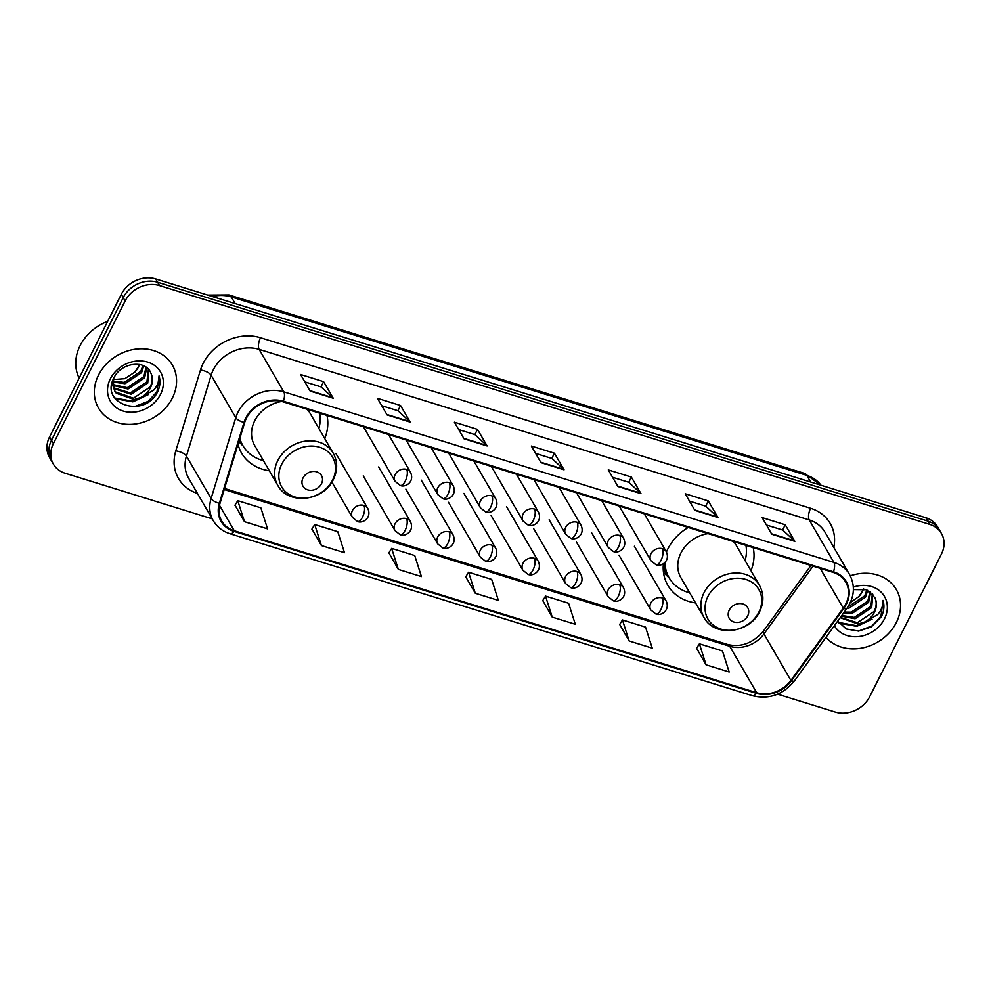 <?xml version="1.0" encoding="UTF-8"?>
<svg xmlns="http://www.w3.org/2000/svg" width="991" height="991" viewBox="0 0 991 991"><rect width="100%" height="100%" fill="white"/><g stroke="black" fill="none" stroke-linecap="round" stroke-linejoin="round"><path stroke-width="1.49" d="M688.225 527.447A47.184 39.751 149.9 0 0 667.835 548.94A47.184 39.751 149.9 0 0 666.435 551.975M663.4 563.706A47.184 39.751 149.9 0 0 667.81 585.26A47.184 39.751 149.9 0 0 695.546 602.9M238.026 444.302A47.184 39.751 149.9 0 0 241.581 453.11A47.184 39.751 149.9 0 0 269.317 470.737M750.967 570.717A47.184 39.751 149.9 0 0 753.185 547.589M324.751 438.567A47.184 39.751 149.9 0 0 326.968 415.44M777.613 694.158L835.302 712.046A26.707 22.496 149.9 0 0 869.702 696.673L941.438 554.056A26.707 22.496 149.9 0 0 941.45 533.492L937.597 526.853A26.707 22.496 149.9 0 0 925.829 517.748L155.698 278.954A26.707 22.496 149.9 0 0 121.298 294.327L49.562 436.944A26.707 22.496 149.9 0 0 49.55 457.508L51.482 460.827A26.707 22.496 149.9 0 1 51.495 440.264A26.707 22.496 149.9 0 0 51.482 460.827L53.403 464.147A26.707 22.496 149.9 0 0 65.171 473.252L212.21 518.85M941.45 533.492A26.707 22.496 149.9 0 0 929.682 524.375L159.551 285.594A26.707 22.496 149.9 0 0 125.151 300.954L123.218 297.634L51.495 440.264L123.218 297.634A26.707 22.496 149.9 0 1 157.631 282.274A26.707 22.496 149.9 0 0 123.218 297.634L121.298 294.327M929.682 524.375L927.749 521.055L157.631 282.274L927.749 521.055A26.707 22.496 149.9 0 1 939.518 530.173A26.707 22.496 149.9 0 0 927.749 521.055L925.829 517.748M98.518 375.131A42.724 35.998 149.9 0 0 98.493 408.032A42.724 35.998 149.9 0 0 135.42 423.975A42.724 35.998 149.9 0 0 172.372 398.035A42.724 35.998 149.9 0 0 172.397 365.134A42.724 35.998 149.9 0 0 135.47 349.191A42.724 35.998 149.9 0 0 98.518 375.131A42.724 35.998 149.9 0 0 98.493 408.032A42.724 35.998 149.9 0 0 135.42 423.975A42.724 35.998 149.9 0 0 172.372 398.035A42.724 35.998 149.9 0 0 172.397 365.134A42.724 35.998 149.9 0 0 135.47 349.191A42.724 35.998 149.9 0 0 98.518 375.131M825.949 637.349A42.724 35.998 149.9 0 0 896.335 622.509A42.724 35.998 149.9 0 0 896.36 589.595A42.724 35.998 149.9 0 0 850.278 575.833A42.724 35.998 149.9 0 1 896.36 589.595A42.724 35.998 149.9 0 1 896.335 622.509A42.724 35.998 149.9 0 1 825.949 637.349M246.4 418.227A28.491 23.995 -30.1 0 1 283.092 401.838L833.183 572.402A28.491 23.995 -30.1 0 1 845.732 582.113A28.491 23.995 -30.1 0 1 843.254 608.102L790.905 680.383A28.491 23.995 -30.1 0 1 756.678 692.709L234.26 530.73A28.491 23.995 -30.1 0 1 221.711 521.018A28.491 23.995 -30.1 0 1 220.002 503.366L244.666 422.513A28.491 23.995 -30.1 0 1 246.4 418.227M245.78 418.029A29.197 24.602 149.9 0 0 244.009 422.426L219.345 503.279A29.197 24.602 149.9 0 0 233.963 531.337L756.368 693.316A29.197 24.602 149.9 0 0 791.462 680.681L843.799 608.4A29.197 24.602 149.9 0 0 833.481 571.795L283.401 401.231A29.197 24.602 149.9 0 0 245.78 418.029M766.427 524.995L782.679 530.036L794.485 540.875A7.123 3.035 107.2 0 1 794.856 541.359L785.231 524.772L762.153 517.612L771.778 534.211L794.856 541.359M782.593 530.012L785.231 524.772M689.501 501.136L705.741 506.178L717.546 517.017A7.123 3.035 107.2 0 1 717.93 517.513L708.292 500.913L685.215 493.766L694.84 510.353L717.93 517.513M705.666 506.153L708.292 500.913M612.562 477.29L628.802 482.32L640.607 493.171A7.123 3.035 107.2 0 1 640.991 493.654L631.354 477.067L608.276 469.907L617.913 486.494L640.991 493.654M628.728 482.295L631.354 477.067M304.819 381.869L321.059 386.899L332.865 397.75A7.123 3.035 107.2 0 1 333.249 398.233L323.611 381.646L300.533 374.487L310.171 391.073L333.249 398.233M320.985 386.874L323.611 381.646M381.758 405.728L397.998 410.757L409.803 421.609A7.123 3.035 107.2 0 1 410.187 422.092L400.55 405.505L377.472 398.345L387.097 414.932L410.187 422.092M397.924 410.732L400.55 405.505M458.697 429.574L474.937 434.615L486.742 445.455A7.123 3.035 107.2 0 1 487.114 445.95L477.489 429.351L454.411 422.191L464.036 438.79L487.114 445.95M474.85 434.591L477.489 429.351M535.623 453.432L551.863 458.461L563.668 469.313A7.123 3.035 107.2 0 1 564.052 469.796L554.427 453.209L531.337 446.049L540.975 462.648L564.052 469.796M551.789 458.437L554.427 453.209M125.151 300.954L53.415 443.584A26.707 22.496 149.9 0 0 53.403 464.147M619.685 624.429L629.149 640.966L652.239 648.126L645.537 627.105L622.459 619.945L619.623 624.541M696.623 648.275L706.087 664.825L729.165 671.972L722.476 650.963L699.398 643.803L696.549 648.399M388.881 552.867L398.345 569.404L421.423 576.564L414.733 555.542L391.656 548.382L388.806 552.978M311.942 529.008L321.406 545.545L344.496 552.705L337.795 531.684L314.717 524.536L311.88 529.12M235.016 505.15L244.48 521.687L267.558 528.847L260.868 507.838L237.79 500.678L234.941 505.261M542.758 600.571L552.222 617.108L575.3 624.268L568.611 603.259L545.521 596.099L542.684 600.682M475.284 593.25L498.362 600.41L491.672 579.401L468.594 572.241L465.745 576.824L475.284 593.25L468.594 572.241M398.345 569.404L391.656 548.382M321.406 545.545L314.717 524.536M244.48 521.687L237.79 500.678M552.222 617.108L545.521 596.099M629.149 640.966L622.459 619.945M706.087 664.825L699.398 643.803M107.697 321.357A44.508 37.497 149.9 0 0 80.122 345.624A44.508 37.497 149.9 0 0 79.144 378.128M143.745 365.828L141.589 372.616L125.002 383.728L112.726 381.944M142.865 365.444L140.833 371.303L124.234 382.415L112.801 381.027M146.693 367.661L144.649 377.881L128.062 389.005L112.875 385.388M146.036 367.165L143.893 376.568L127.294 387.679L112.776 384.558M148.836 369.754L147.709 383.145L131.122 394.269L113.618 388.472M148.39 369.234L146.941 381.832L130.354 392.956L113.383 387.729M150.88 373.149C145.937 359.349 121.113 362.384 114.114 377.559C99.323 403.733 142.815 418.45 156.689 393.576L157.371 392.312C160.108 386.738 160.666 381.262 159.043 375.886C159.316 380.829 157.581 385.549 153.828 390.033L140.883 397.465A20.117 16.946 149.9 0 0 150.421 387.828A20.117 16.946 149.9 0 0 150.88 373.149C152.887 377.633 152.602 382.278 150 387.097L133.413 398.221L115.513 391.953L114.535 390.59M140.883 397.465L134.169 399.534L116.281 393.266L114.894 391.259L112.9 380.234M114.894 391.259L112.008 383.207M139.805 364.539L134.85 372.108L124.866 378.661L113.147 379.59M134.85 372.108A20.117 16.946 149.9 0 0 138.381 367.091A20.117 16.946 149.9 0 0 139.471 364.465M110.36 378.81A29.024 24.453 149.9 0 0 123.132 411.054A29.024 24.453 149.9 0 0 160.53 394.356A29.024 24.453 149.9 0 0 147.758 362.111A29.024 24.453 149.9 0 0 110.36 378.81M159.043 375.886L157.012 391.705L148.154 401.38L134.516 406.62M144.797 396.326L132.472 401.206L114.597 397.961M148.117 394.74L132.856 401.863L115.142 398.716M321.48 483.719A10.678 8.993 149.9 0 0 316.773 471.852A10.678 8.993 149.9 0 0 303.011 477.996A10.678 8.993 149.9 0 0 307.718 489.864A10.678 8.993 149.9 0 0 321.48 483.719M281.778 401.466A32.046 26.992 149.9 0 0 254.687 420.841A32.046 26.992 149.9 0 0 254.675 445.516L277.753 485.268A32.046 26.992 149.9 0 1 277.777 460.592A32.046 26.992 149.9 0 1 305.488 441.131A32.046 26.992 149.9 0 1 333.187 453.098L310.109 413.334A32.046 26.992 149.9 0 0 307.111 409.283M318.879 428.459A42.279 35.626 149.9 0 0 319.709 413.185M239.636 438.988A42.279 35.626 149.9 0 0 241.965 444.018L242.931 445.677A42.279 35.626 149.9 0 0 263.457 460.629M239.859 438.27A42.279 35.626 149.9 0 0 242.931 445.677M747.697 615.869A10.678 8.993 149.9 0 0 743.002 604.002A10.678 8.993 149.9 0 0 729.24 610.146A10.678 8.993 149.9 0 0 733.935 622.014A10.678 8.993 149.9 0 0 747.697 615.869M708.082 533.604A32.046 26.992 149.9 0 0 680.916 552.99A32.046 26.992 149.9 0 0 680.891 577.666L703.982 617.43A32.046 26.992 149.9 0 1 703.994 592.754A32.046 26.992 149.9 0 1 731.717 573.293A32.046 26.992 149.9 0 1 759.403 585.247L736.325 545.484A32.046 26.992 149.9 0 0 733.328 541.433M745.108 560.609A42.279 35.626 149.9 0 0 745.926 545.347M664.156 563.173A42.279 35.626 149.9 0 0 668.194 576.167L669.148 577.827A42.279 35.626 149.9 0 0 689.674 592.791M666.708 551.343A42.279 35.626 149.9 0 0 666.485 552.061M665.011 562.393A42.279 35.626 149.9 0 0 669.148 577.827M867.707 590.302L865.552 597.09L848.965 608.201L846.896 608.424M866.828 589.918L864.796 595.764L847.912 606.926M870.655 592.135L868.612 602.355L852.025 613.466L843.527 613.095M869.999 591.639L867.843 601.042L851.257 612.153L844.245 612.091M872.798 594.228L871.671 607.619L855.084 618.743L841.322 616.129M872.353 593.708L870.903 606.306L854.316 617.418L841.78 615.498M837.729 621.084L846.277 628.963L858.615 631.081L871.2 626.993L881.333 616.786C884.059 611.199 884.629 605.724 883.006 600.36C883.278 605.303 881.544 610.01 877.791 614.494L864.846 621.939A20.117 16.946 149.9 0 0 874.384 612.302A20.117 16.946 149.9 0 0 874.842 597.623C876.849 602.107 876.564 606.752 873.963 611.571L857.376 622.695L840.368 617.443M864.846 621.939L858.132 624.008L840.195 617.678M863.768 589.001L858.813 596.582L850.315 602.565M858.813 596.582A20.117 16.946 149.9 0 0 862.343 591.553A20.117 16.946 149.9 0 0 863.434 588.939M834.372 625.73A29.024 24.453 149.9 0 0 859.457 636.445A29.024 24.453 149.9 0 0 884.492 618.83A29.024 24.453 149.9 0 0 881.358 592.37A29.024 24.453 149.9 0 0 853.35 587.093M874.842 597.623L866.419 589.756L853.4 589.583M883.006 600.36L880.974 616.179L872.117 625.854L858.479 631.094M868.76 620.8L856.435 625.668L838.559 622.422M872.08 619.214L856.819 626.337L839.104 623.19M820.982 485.231A35.602 30.003 149.9 0 0 806.785 475.358L231.299 296.928A35.602 30.003 149.9 0 0 212.347 296.52M235.177 303.593L231.299 296.928A17.801 7.581 -72.8 0 0 229.02 294.934L804.506 473.376L821.019 485.243M49.562 436.944L53.415 443.584M155.698 278.954L159.551 285.594M804.506 473.376A17.801 7.581 -72.8 0 1 806.785 475.358L810.65 482.035M197.469 493.444A44.508 37.497 -30.1 0 1 175.803 450.88L200.479 370.027A44.508 37.497 -30.1 0 1 260.509 337.72L810.601 508.284A8.907 3.791 -72.8 0 0 809.238 519.941L259.147 349.377A35.602 30.003 149.9 0 0 213.276 369.866A35.602 30.003 149.9 0 0 211.12 375.217L186.444 456.071A35.602 30.003 149.9 0 0 188.575 478.133L213.238 520.609A35.602 30.003 -30.1 0 1 211.095 498.547A8.907 3.555 17 0 0 219.345 503.279M810.601 508.284A44.508 37.497 -30.1 0 1 833.815 547.391M824.933 532.08A35.602 30.003 149.9 0 0 809.238 519.941L833.889 562.405A35.602 30.003 -30.1 0 1 849.584 574.557L824.933 532.08M175.803 450.88A8.907 3.555 -163 0 1 186.444 456.071L211.095 498.547L235.771 417.694A35.602 30.003 -30.1 0 1 237.927 412.33A35.602 30.003 -30.1 0 1 283.798 391.854A8.907 3.791 107.2 0 1 283.401 401.231M244.009 422.426A8.907 3.555 17 0 1 235.771 417.694L211.12 375.217A8.907 3.555 -163 0 0 200.479 370.027M213.238 520.609C217.041 527.001 222.653 531.374 230.073 533.753A8.907 3.791 -72.8 0 0 233.963 531.337M756.368 693.316A8.907 3.791 107.2 0 1 752.479 695.732C769.103 699.658 783.088 694.716 794.41 680.891L846.76 608.61C854.502 597.139 855.444 585.792 849.584 574.557M791.462 680.681A8.907 2.242 35.9 0 0 794.41 680.891M843.799 608.4A8.907 2.242 35.9 0 0 846.76 608.61M833.481 571.795A8.907 3.791 -72.8 0 0 833.889 562.405L283.798 391.854L259.147 349.377A8.907 3.791 -72.8 0 1 260.509 337.72M756.678 692.709L729.71 646.256A28.491 23.995 149.9 0 0 763.937 633.93L813.029 566.146M790.905 680.383L763.937 633.93A16.029 4.026 -144.1 0 1 763.417 631.106L810.935 565.502M843.254 608.102L820.176 568.363M234.26 530.73L219.494 505.299M224.226 489.529L729.71 646.256A16.029 6.826 -72.8 0 0 727.654 644.472C740.971 647.656 752.9 643.196 763.417 631.106M563.668 469.313L540.714 462.19M486.742 445.455L463.776 438.344M409.803 421.609L386.849 414.486M332.865 397.75L309.91 390.627M640.607 493.171L617.653 486.048M717.546 517.017L694.58 509.907M794.485 540.875L771.518 533.753M332.617 480.003A29.445 24.8 149.9 0 0 319.659 447.288A29.445 24.8 149.9 0 0 281.729 464.222A29.445 24.8 149.9 0 0 294.686 496.937A29.445 24.8 149.9 0 0 332.617 480.003M239.289 440.14A42.687 35.961 149.9 0 0 242.708 445.293M758.833 612.153A29.445 24.8 149.9 0 0 745.876 579.45A29.445 24.8 149.9 0 0 707.958 596.384A29.445 24.8 149.9 0 0 720.915 629.099A29.445 24.8 149.9 0 0 758.833 612.153M663.214 566.567A42.687 35.961 149.9 0 0 668.937 577.443M406.657 469.412A8.907 7.494 149.9 0 0 395.186 474.528A8.907 7.494 149.9 0 0 395.174 481.391L400.24 485.417A8.907 3.791 -72.8 0 0 405.282 481.069A8.907 3.791 107.2 0 0 406.657 469.412A8.907 7.494 149.9 0 1 410.571 472.447C414.994 482.27 404.749 487.857 400.24 485.417M449.27 482.629A8.907 7.494 149.9 0 0 437.811 487.745A8.907 7.494 149.9 0 0 437.799 494.608L442.866 498.634A8.907 3.791 -72.8 0 0 447.907 494.286A8.907 3.791 107.2 0 0 449.27 482.629A8.907 7.494 149.9 0 1 453.197 485.664C457.607 495.488 447.375 501.074 442.866 498.634M491.895 495.847A8.907 7.494 149.9 0 0 480.424 500.963A8.907 7.494 149.9 0 0 480.424 507.813L485.491 511.851A8.907 3.791 -72.8 0 0 490.533 507.491A8.907 3.791 107.2 0 0 491.895 495.847A8.907 7.494 149.9 0 1 495.822 498.882C500.232 508.705 490 514.292 485.491 511.851M534.521 509.052A8.907 7.494 149.9 0 0 523.05 514.18A8.907 7.494 149.9 0 0 523.05 521.031L528.104 525.069A8.907 3.791 -72.8 0 0 533.158 520.709A8.907 3.791 107.2 0 0 534.521 509.052A8.907 7.494 149.9 0 1 538.447 512.099C542.857 521.91 532.625 527.509 528.104 525.069M577.146 522.269A8.907 7.494 149.9 0 0 565.675 527.398A8.907 7.494 149.9 0 0 565.663 534.248L570.729 538.286A8.907 3.791 -72.8 0 0 575.771 533.926A8.907 3.791 107.2 0 0 577.146 522.269A8.907 7.494 149.9 0 1 581.06 525.304C585.483 535.128 575.238 540.714 570.729 538.286M619.759 535.487A8.907 7.494 149.9 0 0 608.301 540.615A8.907 7.494 149.9 0 0 608.288 547.466L613.355 551.491A8.907 3.791 -72.8 0 0 618.396 547.143A8.907 3.791 107.2 0 0 619.759 535.487A8.907 7.494 149.9 0 1 623.686 538.522C628.096 548.345 617.864 553.932 613.355 551.491M662.384 548.704A8.907 7.494 149.9 0 0 650.914 553.82A8.907 7.494 149.9 0 0 650.914 560.683L655.98 564.709A8.907 3.791 -72.8 0 0 661.022 560.361A8.907 3.791 107.2 0 0 662.384 548.704A8.907 7.494 149.9 0 1 666.311 551.739C670.721 561.563 660.489 567.149 655.98 564.709M363.895 505.435A8.907 7.494 149.9 0 0 352.424 510.563A8.907 7.494 149.9 0 0 352.424 517.413L357.491 521.452A8.907 3.791 -72.8 0 0 362.533 517.091A8.907 3.791 107.2 0 0 363.895 505.435A8.907 7.494 149.9 0 1 367.822 508.482C372.232 518.293 362 523.892 357.491 521.452M406.521 518.652A8.907 7.494 149.9 0 0 395.05 523.781A8.907 7.494 149.9 0 0 395.05 530.631L400.104 534.669A8.907 3.791 -72.8 0 0 405.158 530.309A8.907 3.791 107.2 0 0 406.521 518.652A8.907 7.494 149.9 0 1 410.447 521.687C414.857 531.51 404.625 537.097 400.104 534.669M449.146 531.87A8.907 7.494 149.9 0 0 437.675 536.998A8.907 7.494 149.9 0 0 437.663 543.848L442.729 547.874A8.907 3.791 -72.8 0 0 447.771 543.526A8.907 3.791 107.2 0 0 449.146 531.87A8.907 7.494 149.9 0 1 453.06 534.905C457.483 544.728 447.238 550.315 442.729 547.874M491.759 545.087A8.907 7.494 149.9 0 0 480.301 550.203A8.907 7.494 149.9 0 0 480.288 557.066L485.355 561.092A8.907 3.791 -72.8 0 0 490.396 556.744A8.907 3.791 107.2 0 0 491.759 545.087A8.907 7.494 149.9 0 1 495.686 548.122C500.096 557.945 489.864 563.532 485.355 561.092M534.384 558.305A8.907 7.494 149.9 0 0 522.914 563.421A8.907 7.494 149.9 0 0 522.914 570.283L527.98 574.309A8.907 3.791 -72.8 0 0 533.022 569.961A8.907 3.791 107.2 0 0 534.384 558.305A8.907 7.494 149.9 0 1 538.311 561.34C542.721 571.163 532.489 576.75 527.98 574.309M577.01 571.522A8.907 7.494 149.9 0 0 565.539 576.638A8.907 7.494 149.9 0 0 565.539 583.488L570.593 587.527A8.907 3.791 -72.8 0 0 575.647 583.166A8.907 3.791 107.2 0 0 577.01 571.522A8.907 7.494 149.9 0 1 580.937 574.557C585.347 584.38 575.114 589.967 570.593 587.527M619.635 584.727A8.907 7.494 149.9 0 0 608.164 589.856A8.907 7.494 149.9 0 0 608.152 596.706L613.218 600.744A8.907 3.791 -72.8 0 0 618.26 596.384A8.907 3.791 107.2 0 0 619.635 584.727A8.907 7.494 149.9 0 1 623.55 587.774C627.972 597.585 617.727 603.185 613.218 600.744M662.248 597.945A8.907 7.494 149.9 0 0 650.79 603.073A8.907 7.494 149.9 0 0 650.777 609.923L655.844 613.962A8.907 3.791 -72.8 0 0 660.886 609.601A8.907 3.791 107.2 0 0 662.248 597.945A8.907 7.494 149.9 0 1 666.175 600.98C670.585 610.803 660.353 616.39 655.844 613.962M207.714 295.083L229.02 294.934M230.073 533.753L752.479 695.732M224.548 488.476L727.654 644.472M333.187 453.098C337.72 461.434 337.795 470.205 333.422 479.384C323.636 501.359 288.096 505.435 277.753 485.268M243.055 445.888L238.806 441.726M759.403 585.247C763.937 593.584 764.024 602.355 759.651 611.534C749.853 633.509 714.325 637.585 703.982 617.43M669.272 578.038L663.475 572.364M388.571 434.541L410.571 472.447M363.462 426.762L395.174 481.391M431.196 447.759L453.197 485.664M406.087 439.967L437.799 494.608M473.809 460.976L495.822 498.882M448.712 453.184L480.424 507.813M516.435 474.181L538.447 512.099M491.338 466.402L523.05 521.031M559.06 487.399L581.06 525.304M533.951 479.619L565.663 534.248M601.686 500.616L623.686 538.522M576.576 492.837L608.288 547.466M644.299 513.834L666.311 551.739M619.202 506.054L650.914 560.683M336.036 453.729L367.822 508.482M331.911 482.072L352.424 517.413M378.661 466.947L410.447 521.687M363.263 475.878L395.05 530.631M421.286 480.152L453.06 534.905M405.889 489.096L437.663 543.848M463.899 493.369L495.686 548.122M448.502 502.313L480.288 557.066M506.525 506.587L538.311 561.34M491.127 515.531L522.914 570.283M549.15 519.804L580.937 574.557M533.753 528.748L565.539 583.488M591.776 533.022L623.55 587.774M576.378 541.953L608.152 596.706M634.389 546.239L666.175 600.98M618.991 555.171L650.777 609.923"/></g></svg>
